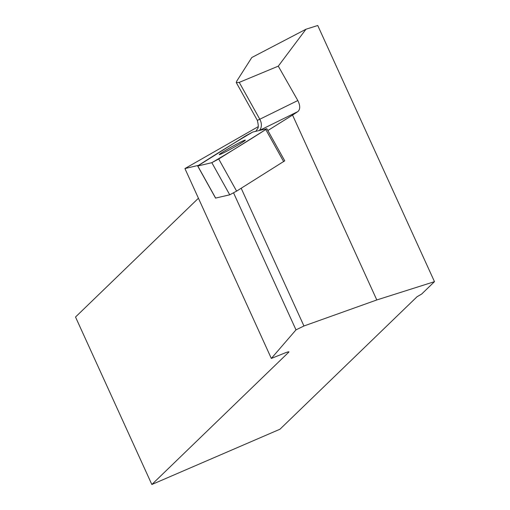 <?xml version="1.0" encoding="UTF-8"?>
<svg xmlns="http://www.w3.org/2000/svg" width="510" height="510" viewBox="0 0 510 510"><rect width="100%" height="100%" fill="white"/><g stroke="black" fill="none" stroke-linecap="round" stroke-linejoin="round"><path stroke-width="0.76" d="M284.676 160.854L236.614 191.123L229.742 194.814L215.634 198.071M245.833 135.743L197.689 166.011L211.841 162.684L218.713 158.999L265.767 129.521L266.775 128.73L252.705 132.058L245.833 135.743M228.741 150.169A14.949 0.759 -29.1 0 0 245.335 140.091A14.949 0.759 -29.1 0 0 231.903 146.708A14.949 0.759 -29.1 0 0 219.211 154.645A14.949 0.759 -29.1 0 0 228.741 150.169M259.475 130.452L297.878 111.575L292.549 115.069L376.807 299.956L303.947 325.986L241.179 188.266M258.251 126.639L184.926 168.561L198.594 165.329M267.865 130.534L292.549 115.069M184.926 168.561L271.326 358.434L295.998 329.868L233.58 192.895M295.998 329.868L303.947 325.986M297.878 111.575C300.345 109.28 300.326 105.608 297.821 100.54L259.788 119.238L239.247 82.384L236.334 82.665L236.748 81.128L251.806 57.509L305.962 29.236L317.743 25.5L434.482 281.66L421.662 294.053L417.033 296.75L279.971 429.222L151.846 484.5L75.518 317.022L198.352 198.301M271.326 358.434L284.229 353.258A9.282 0.79 -24.5 0 1 288.934 351.875A9.282 0.79 -24.5 0 1 288.781 352.149L151.846 484.5M434.482 281.66L376.807 299.956M239.247 82.384L278.281 66.153L305.962 29.236M297.821 100.54L278.281 66.153M265.761 129.527L266.768 128.73L252.705 132.058C234.039 143.036 216.061 154.09 198.785 165.208L197.772 166.011L211.841 162.684C230.507 151.706 248.478 140.652 265.761 129.527M229.742 194.814L211.841 162.684M197.772 166.011L215.673 198.141M283.675 161.651L265.767 129.521M218.713 158.999L236.614 191.123M255.363 131.427A18.558 0.943 150.9 0 1 255.414 131.395A9.282 8.154 -124.5 0 0 255.739 131.21M255.899 131.057L255.414 131.395M236.219 82.461L257.282 120.258A9.282 0.472 -29.1 0 0 259.788 119.238A9.282 6.592 -116.2 0 1 259.118 130.541M288.781 352.149L288.628 351.811M284.758 160.854L266.858 128.73M215.59 198.141L197.689 166.011M256.16 130.942L256.728 130.082C256.76 128.66 259.775 129.725 257.282 120.258"/></g></svg>
